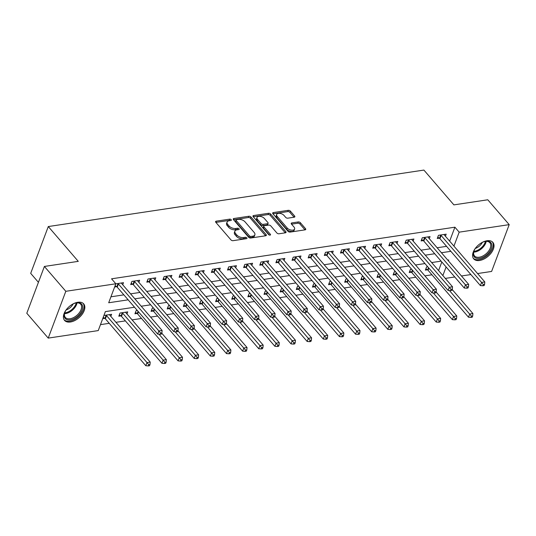 <?xml version="1.0" encoding="UTF-8"?>
<svg xmlns="http://www.w3.org/2000/svg" width="536" height="536" viewBox="0 0 536 536"><rect width="100%" height="100%" fill="white"/><g stroke="black" fill="none" stroke-linecap="round" stroke-linejoin="round"><path stroke-width="0.8" d="M231.184 219.686A1.112 0.616 20.6 0 0 229.71 219.137L216.249 221.16A1.588 0.878 20.6 0 0 215.599 221.576A1.588 0.878 20.6 0 0 215.82 222.326L230.962 239.894A1.588 0.878 20.6 0 0 233.066 240.677L246.533 238.654A1.112 0.616 20.6 0 0 246.982 238.366A1.112 0.616 20.6 0 0 246.828 237.837A1.112 0.616 20.6 0 0 245.354 237.287L243.612 237.549A5.092 2.807 20.6 0 1 236.865 235.036L235.606 233.575A5.092 2.807 20.6 0 1 234.895 231.17A5.092 2.807 20.6 0 1 236.966 229.844L238.708 229.576A1.112 0.616 20.6 0 0 239.163 229.287A1.112 0.616 20.6 0 0 239.009 228.765A1.112 0.616 20.6 0 0 237.528 228.215L235.786 228.477A5.092 2.807 20.6 0 1 229.04 225.958L227.78 224.497A5.092 2.807 20.6 0 1 227.07 222.098A5.092 2.807 20.6 0 1 229.14 220.765L230.889 220.504A1.112 0.616 20.6 0 0 231.338 220.209A1.112 0.616 20.6 0 0 231.184 219.686M230.239 220.598A1.112 0.616 20.6 0 0 229.234 220.403L215.887 222.406M245.89 238.755A1.112 0.616 20.6 0 0 244.878 238.554L243.136 238.815L243.612 237.549M238.064 229.676A1.112 0.616 20.6 0 0 237.053 229.475L235.311 229.736L235.786 228.477M479.593 260.483A12.643 7.417 -40.8 0 1 473.724 258.868A12.643 7.417 -40.8 0 1 475.291 248.409A12.643 7.417 -40.8 0 1 487.01 240.744A12.643 7.417 -40.8 0 1 492.879 242.359A12.643 7.417 -40.8 0 1 491.311 252.818A12.643 7.417 -40.8 0 1 479.593 260.483M70.417 322.002A12.643 7.417 -40.8 0 1 64.548 320.387A12.643 7.417 -40.8 0 1 66.109 309.929A12.643 7.417 -40.8 0 1 77.834 302.264A12.643 7.417 -40.8 0 1 83.696 303.879A12.643 7.417 -40.8 0 1 82.135 314.337A12.643 7.417 -40.8 0 1 70.417 322.002M294.204 217.207A1.588 0.878 20.6 0 0 294.854 216.792A1.588 0.878 20.6 0 0 294.632 216.042L290.385 211.117A1.588 0.878 20.6 0 0 288.274 210.333L273.327 212.578A1.588 0.878 20.6 0 0 272.677 212.993A1.588 0.878 20.6 0 0 272.898 213.743L288.04 231.311A1.588 0.878 20.6 0 0 290.144 232.095L305.098 229.85A1.588 0.878 20.6 0 0 305.748 229.435A1.588 0.878 20.6 0 0 305.52 228.684L300.395 222.728A1.588 0.878 20.6 0 0 298.284 221.944L291.885 222.909A1.588 0.878 20.6 0 0 291.236 223.324A1.588 0.878 20.6 0 0 291.457 224.075L294.003 227.023A4.255 2.352 20.6 0 1 294.599 229.033A4.255 2.352 20.6 0 1 291.383 230.138A4.255 2.352 20.6 0 1 287.229 228.041L277.259 216.477A4.255 2.352 20.6 0 1 276.663 214.474A4.255 2.352 20.6 0 1 279.879 213.362A4.255 2.352 20.6 0 1 284.04 215.459L285.695 217.388A1.588 0.878 20.6 0 0 287.805 218.172L294.204 217.207L294.632 216.042M134.529 307.229L105.371 311.61L98.242 330.591L48.227 338.109L26.8 313.252L44.394 266.446L78.276 261.354L48.287 226.554L423.902 170.079L453.892 204.879L487.773 199.781L509.2 224.638L491.606 271.444L477.583 273.554M44.394 266.446L65.814 291.303L115.836 283.785L108.701 302.76L128.158 299.832M449.65 241.146L454.897 227.19L111.548 278.814L115.836 283.785M454.897 227.19L459.185 232.162L509.2 224.638M250.982 217.04A1.588 0.878 20.6 0 0 248.871 216.256L233.924 218.5A1.588 0.878 20.6 0 0 233.274 218.916A1.588 0.878 20.6 0 0 233.495 219.666L248.637 237.234A1.588 0.878 20.6 0 0 250.741 238.024L265.695 235.773A1.588 0.878 20.6 0 0 266.338 235.358A1.588 0.878 20.6 0 0 266.117 234.607L250.982 217.04L250.506 218.306A1.588 0.878 20.6 0 0 248.396 217.522L233.562 219.747M253.622 215.539L268.57 213.295A1.588 0.878 20.6 0 1 270.68 214.078L285.822 231.646A1.588 0.878 20.6 0 1 286.043 232.396A1.588 0.878 20.6 0 1 285.393 232.812L278.995 233.776A1.588 0.878 20.6 0 1 276.891 232.986L270.747 225.864A1.588 0.878 20.6 0 0 268.643 225.08L264.395 225.716A1.588 0.878 20.6 0 0 263.745 226.132A1.588 0.878 20.6 0 0 263.973 226.882L270.365 234.299A1.112 0.616 20.6 0 1 270.519 234.822A1.112 0.616 20.6 0 1 269.675 235.116A1.112 0.616 20.6 0 1 268.59 234.567L253.2 216.705L253.622 215.539A1.588 0.878 20.6 0 0 252.972 215.954A1.588 0.878 20.6 0 0 253.2 216.705M110.939 296.803L123.87 294.86M130.563 293.855L140.01 292.435M146.703 291.43L156.144 290.01M162.837 289.005L172.277 287.584M178.97 286.579L188.411 285.159M195.104 284.154L204.544 282.733M211.238 281.728L220.685 280.308M227.371 279.296L236.818 277.882M243.512 276.871L252.952 275.457M259.645 274.445L269.085 273.025M275.779 272.02L285.219 270.6M291.912 269.595L301.353 268.174M308.046 267.169L317.493 265.749M324.18 264.744L333.627 263.323M340.32 262.318L349.76 260.898M356.453 259.893L365.894 258.473M372.587 257.468L382.027 256.047M388.721 255.042L398.161 253.622M404.854 252.617L414.301 251.196M420.988 250.191L430.435 248.771M437.128 247.766L446.568 246.346M114.624 287.001L116.654 286.693M122.717 284.743L123.488 282.686L115.816 283.839M138.851 282.318L139.621 280.261L131.883 281.42L130.69 284.589L132.794 284.268M154.984 279.893L155.762 277.836L148.016 278.995L146.824 282.157L148.928 281.842M171.118 277.467L171.895 275.41L164.15 276.569L162.957 279.732L165.061 279.417M187.252 275.042L188.029 272.978L180.284 274.144L179.098 277.306L181.195 276.991M203.392 272.616L204.162 270.553L196.417 271.719L195.231 274.881L197.328 274.566M219.525 270.191L220.296 268.127L212.551 269.293L211.365 272.456L213.462 272.141M235.659 267.765L236.436 265.702L228.691 266.868L227.499 270.03L229.602 269.715M251.793 265.34L252.57 263.276L244.825 264.442L243.632 267.605L245.736 267.29M267.926 262.915L268.704 260.851L260.958 262.017L259.772 265.179L261.87 264.864M284.06 260.489L284.837 258.426L277.092 259.591L275.906 262.754L278.003 262.439M300.2 258.064L300.971 256L293.226 257.166L292.04 260.329L294.137 260.014M316.334 255.639L317.104 253.575L309.359 254.741L308.173 257.903L310.27 257.588M332.467 253.206L333.245 251.15L325.499 252.315L324.307 255.478L326.411 255.163M348.601 250.781L349.378 248.724L341.633 249.89L340.44 253.052L342.544 252.731M364.735 248.356L365.512 246.299L357.767 247.458L356.581 250.62L358.678 250.305M380.868 245.93L381.645 243.873L373.9 245.032L372.714 248.195L374.811 247.88M397.008 243.505L397.779 241.448L390.034 242.607L388.848 245.769L390.945 245.455M413.142 241.079L413.913 239.016L406.174 240.182L404.982 243.344L407.079 243.029M429.276 238.654L430.053 236.59L422.308 237.756L421.115 240.919L423.219 240.604M445.409 236.229L446.187 234.165L438.441 235.331L437.249 238.493L439.353 238.178M100.48 324.635L109.25 323.315M115.944 322.31L125.391 320.89M132.084 319.885L141.524 318.464M150.603 317.098L157.658 316.039M166.736 314.672L173.791 313.614M182.87 312.247L189.925 311.188M199.003 309.821L206.065 308.763M215.137 307.396L222.199 306.337M231.277 304.971L238.332 303.912M247.411 302.545L254.466 301.487M263.545 300.12L270.6 299.061M279.678 297.694L286.733 296.629M295.812 295.269L302.874 294.204M311.945 292.844L319.007 291.778M328.086 290.418L335.141 289.353M344.219 287.993L351.274 286.928M360.353 285.561L367.408 284.502M376.486 283.135L383.542 282.077M392.62 280.71L399.682 279.651M408.754 278.285L415.815 277.226M424.894 275.859L431.949 274.8M438.582 270.6L441.818 261.983M102.738 318.625L104.768 318.324M110.825 316.374L111.602 314.31L103.924 315.463M126.965 313.949L127.736 311.885L119.99 313.051L118.804 316.213L120.901 315.898M137.303 310.445L136.124 310.625L134.938 313.788L137.035 313.473M153.443 308.019L152.264 308.2L151.072 311.362L153.175 311.048M169.577 305.594L168.398 305.775L167.205 308.937L169.309 308.615M185.711 303.168L184.531 303.343L183.345 306.512L185.443 306.19M201.844 300.743L200.665 300.917L199.479 304.08L201.576 303.765M217.978 298.317L216.799 298.492L215.613 301.654L217.71 301.339M234.111 295.892L232.939 296.066L231.746 299.229L233.85 298.914M250.252 293.467L249.073 293.641L247.88 296.803L249.984 296.488M266.385 291.041L265.206 291.216L264.014 294.378L266.117 294.063M282.519 288.616L281.34 288.79L280.154 291.953L282.251 291.638M298.653 286.19L297.473 286.365L296.287 289.527L298.385 289.212M314.786 283.758L313.607 283.939L312.421 287.102L314.518 286.787M330.92 281.333L329.747 281.514L328.555 284.676L330.658 284.361M347.06 278.908L345.881 279.089L344.688 282.251L346.792 281.936M363.194 276.482L362.014 276.663L360.828 279.825L362.926 279.511M379.327 274.057L378.148 274.238L376.962 277.4L379.059 277.085M395.461 271.631L394.282 271.812L393.096 274.975L395.193 274.653M411.594 269.206L410.415 269.38L409.229 272.543L411.326 272.228M427.728 266.781L426.555 266.955L425.363 270.117L427.467 269.802M48.287 226.554L30.693 273.36L38.425 282.331M48.227 338.109L65.814 291.303M470.889 274.559L461.442 275.98M454.756 276.985L445.309 278.405M448.398 260.844L448.719 259.987L447.788 260.127M441.095 261.139L431.648 262.56M424.961 263.565L415.514 264.985M408.821 265.99L399.38 267.41M392.687 268.415L383.247 269.836M376.553 270.841L367.113 272.261M360.42 273.266L350.98 274.687M344.286 275.692L334.839 277.112M328.153 278.117L318.706 279.537M312.012 280.542L302.572 281.963M295.879 282.968L286.438 284.388M279.745 285.393L270.305 286.814M263.612 287.819L254.171 289.239M247.478 290.251L238.031 291.664M231.338 292.676L221.897 294.09M215.204 295.101L205.764 296.522M199.07 297.527L189.63 298.947M182.937 299.952L173.496 301.373M166.803 302.378L157.356 303.798M150.67 304.803L141.223 306.224M442.863 275.571L446.106 266.955M453.932 246.118L459.185 232.162M134.851 298.827L144.291 297.406M150.984 296.401L160.425 294.981M167.118 293.976L176.565 292.555M183.252 291.55L192.699 290.13M199.392 289.125L208.832 287.705M215.526 286.7L224.966 285.279M231.659 284.268L241.1 282.854M247.793 281.842L257.233 280.429M263.926 279.417L273.373 277.996M280.06 276.991L289.507 275.571M296.2 274.566L305.641 273.146M312.334 272.141L321.774 270.72M328.468 269.715L337.908 268.295M344.601 267.29L354.041 265.869M360.735 264.864L370.182 263.444M376.868 262.439L386.315 261.019M393.009 260.014L402.449 258.593M409.142 257.588L418.583 256.168M425.276 255.163L434.716 253.742M441.409 252.737L450.85 251.317M227.07 222.098L226.594 223.358A5.092 2.807 20.6 0 0 227.304 225.763L227.78 224.497M235.311 229.736A5.092 2.807 20.6 0 1 228.564 227.224L227.304 225.763M234.895 231.17L234.42 232.436A5.092 2.807 20.6 0 0 235.13 234.835L235.606 233.575M243.136 238.815A5.092 2.807 20.6 0 1 236.389 236.302L235.13 234.835M265.575 235.793L250.506 218.306M236.49 219.66A1.112 0.616 20.6 0 0 236.041 219.948A1.112 0.616 20.6 0 0 236.195 220.477L249.481 235.894A1.112 0.616 20.6 0 0 250.962 236.443L252.798 236.168A5.092 2.807 20.6 0 0 254.868 234.835A5.092 2.807 20.6 0 0 254.158 232.436L245.073 221.897A5.092 2.807 20.6 0 0 238.326 219.385L236.49 219.66M236.041 219.948L235.565 221.214A1.112 0.616 20.6 0 0 235.719 221.743L236.195 220.477M254.868 234.835L254.392 236.101A5.092 2.807 20.6 0 1 252.322 237.435L250.486 237.709A1.112 0.616 20.6 0 1 249.006 237.16L235.719 221.743M253.267 216.785L268.101 214.561L268.57 213.295M285.279 232.832L270.204 215.345A1.588 0.878 20.6 0 0 268.101 214.561M263.745 226.132L263.27 227.398A1.588 0.878 20.6 0 0 263.498 228.148L269.461 235.07M264.375 218.474A4.255 2.352 20.6 0 0 260.215 216.376A4.255 2.352 20.6 0 0 257.005 217.482A4.255 2.352 20.6 0 0 257.602 219.492L261.112 223.566A1.588 0.878 20.6 0 0 263.216 224.35L267.464 223.713A1.588 0.878 20.6 0 0 268.114 223.298A1.588 0.878 20.6 0 0 267.886 222.547L264.375 218.474M257.005 217.482L256.53 218.748A4.255 2.352 20.6 0 0 257.126 220.752L257.602 219.492M268.114 223.298L267.638 224.557A1.588 0.878 20.6 0 1 266.988 224.979L262.74 225.616A1.588 0.878 20.6 0 1 260.637 224.832L257.126 220.752M276.663 214.474L276.187 215.74A4.255 2.352 20.6 0 0 276.784 217.743L277.259 216.477M294.599 229.033L294.123 230.299A4.255 2.352 20.6 0 1 290.914 231.405A4.255 2.352 20.6 0 1 286.753 229.308L276.784 217.743M304.977 229.87L299.919 223.994A1.588 0.878 20.6 0 0 297.808 223.21L291.53 224.155M294.083 217.227L289.909 212.383A1.588 0.878 20.6 0 0 287.799 211.593L272.965 213.824M103.234 317.299L104.942 318.438A1.621 0.898 -159.4 0 1 105.358 318.793L145.805 365.726L146.991 362.564L150.221 362.075L109.773 315.148A1.621 0.898 -159.4 0 1 109.545 314.759L109.505 314.625M105.961 315.161L106.135 315.275A1.621 0.898 -159.4 0 1 106.543 315.63L146.991 362.564L148.72 364.661L148.244 365.921L149.531 365.726L150.006 364.467L148.72 364.661M150.221 362.075L150.006 364.467M148.244 365.921L145.805 365.726M118.429 284.006L117.243 287.169L157.691 334.096L158.877 330.933L118.429 284.006A1.621 0.898 20.6 0 0 118.021 283.651L117.846 283.531M160.606 333.03L160.13 334.297L161.423 334.102L161.899 332.836L160.606 333.03L158.877 330.933L162.107 330.451L121.659 283.524A1.621 0.898 20.6 0 1 121.431 283.135L121.391 283.001M117.243 287.169A1.621 0.898 20.6 0 0 116.828 286.814L115.126 285.675M157.691 334.096L160.13 334.297M161.899 332.836L162.107 330.451M119.32 314.84L121.076 316.012A1.621 0.898 -159.4 0 1 121.491 316.367L161.939 363.301L163.125 360.138L166.354 359.649L125.906 312.723A1.621 0.898 -159.4 0 1 125.679 312.334L125.638 312.2M122.094 312.736L122.268 312.85A1.621 0.898 -159.4 0 1 122.677 313.205L163.125 360.138L164.854 362.229L164.378 363.495L165.671 363.301L166.147 362.041L164.854 362.229M166.354 359.649L166.147 362.041M164.378 363.495L161.939 363.301M135.454 312.414L137.209 313.587A1.621 0.898 -159.4 0 1 137.625 313.942L178.073 360.875L179.259 357.713L182.488 357.224L161.765 333.184M159.004 334.203L180.987 359.803L180.511 361.07L181.805 360.875L182.28 359.609L180.987 359.803M182.488 357.224L182.28 359.609M180.511 361.07L178.073 360.875M151.588 309.989L153.35 311.161A1.621 0.898 -159.4 0 1 153.758 311.517L194.206 358.45L195.399 355.288L198.621 354.798L177.898 330.759M175.138 331.777L197.121 357.378L196.645 358.644L197.938 358.45L198.414 357.184L197.121 357.378M198.621 354.798L198.414 357.184M196.645 358.644L194.206 358.45M134.57 281.581L133.377 284.743L173.825 331.67L175.017 328.508L134.57 281.581A1.621 0.898 20.6 0 0 134.154 281.226L133.98 281.105M176.739 330.605L176.264 331.871L177.557 331.677L178.032 330.411L176.739 330.605L175.017 328.508L178.24 328.025L137.792 281.099A1.621 0.898 20.6 0 1 137.564 280.71L137.524 280.576M133.377 284.743A1.621 0.898 20.6 0 0 132.968 284.388L131.206 283.216M173.825 331.67L176.264 331.871M178.032 330.411L178.24 328.025M150.703 279.156L149.511 282.318L189.958 329.245L191.151 326.082L150.703 279.156A1.621 0.898 20.6 0 0 150.288 278.8L150.114 278.68M192.873 328.179L192.397 329.446L193.69 329.251L194.166 327.985L192.873 328.179L191.151 326.082L194.374 325.6L153.926 278.673A1.621 0.898 20.6 0 1 153.705 278.285L153.658 278.151M149.511 282.318A1.621 0.898 20.6 0 0 149.102 281.963L147.34 280.79M189.958 329.245L192.397 329.446M194.166 327.985L194.374 325.6M166.837 276.73L165.651 279.893L206.092 326.819L207.285 323.657L166.837 276.73A1.621 0.898 20.6 0 0 166.421 276.375L166.247 276.254M209.007 325.754L208.531 327.02L209.824 326.826L210.3 325.56L209.007 325.754L207.285 323.657L210.514 323.175L170.066 276.241A1.621 0.898 20.6 0 1 169.838 275.859L169.791 275.725M165.651 279.893A1.621 0.898 20.6 0 0 165.235 279.537L163.473 278.365M206.092 326.819L208.531 327.02M210.3 325.56L210.514 323.175M167.721 307.564L169.483 308.736A1.621 0.898 -159.4 0 1 169.899 309.091L210.34 356.018L211.532 352.856L214.755 352.373L194.039 328.334M191.272 329.352L213.254 354.953L212.779 356.219L214.072 356.025L214.547 354.758L213.254 354.953M214.755 352.373L214.547 354.758M212.779 356.219L210.34 356.018M182.97 274.305L181.784 277.467L222.232 324.394L223.418 321.232L182.97 274.305A1.621 0.898 20.6 0 0 182.562 273.943L182.381 273.829M225.147 323.329L224.671 324.595L225.958 324.401L226.433 323.134L225.147 323.329L223.418 321.232L226.648 320.749L186.2 273.816A1.621 0.898 20.6 0 1 185.972 273.434L185.932 273.3M181.784 277.467A1.621 0.898 20.6 0 0 181.369 277.105L179.614 275.94M222.232 324.394L224.671 324.595M226.433 323.134L226.648 320.749M72.253 304.374A10.941 6.419 -40.8 0 1 76.119 302.894A10.941 6.419 -40.8 0 1 82.537 305.734A10.941 6.419 -40.8 0 1 79.375 314.471A10.941 6.419 -40.8 0 1 68.126 319.932A10.941 6.419 -40.8 0 1 64.689 312.743A10.941 6.419 -40.8 0 1 66.725 309.138M64.809 312.434A10.13 5.943 139.2 0 0 65.338 317.453A10.13 5.943 139.2 0 0 78.511 313.741A10.13 5.943 139.2 0 0 80.681 304.227A10.13 5.943 139.2 0 0 75.797 302.967M73.151 303.912A7.973 4.677 -40.8 0 1 71.489 306.337A7.973 4.677 -40.8 0 1 66.129 309.962M64.052 319.677A12.562 7.37 139.2 0 0 80.259 314.94A12.562 7.37 139.2 0 0 83.073 303.289M481.435 242.855A10.941 6.419 -40.8 0 1 485.294 241.374A10.941 6.419 -40.8 0 1 485.824 241.28A10.941 6.419 -40.8 0 1 491.324 248.51A10.941 6.419 -40.8 0 1 479.405 258.359A10.941 6.419 -40.8 0 1 473.864 251.223A10.941 6.419 -40.8 0 1 475.901 247.619M473.985 250.915A10.13 5.943 139.2 0 0 474.514 255.933A10.13 5.943 139.2 0 0 479.218 257.226A10.13 5.943 139.2 0 0 488.604 251.089A10.13 5.943 139.2 0 0 489.857 242.708A10.13 5.943 139.2 0 0 485.16 241.414A10.13 5.943 139.2 0 0 484.973 241.441M482.333 242.393A7.973 4.677 -40.8 0 1 475.311 248.443M473.228 258.158A12.562 7.37 139.2 0 0 478.929 259.625A12.562 7.37 139.2 0 0 490.48 252.134A12.562 7.37 139.2 0 0 492.249 241.763M183.855 305.138L185.617 306.311A1.621 0.898 -159.4 0 1 186.032 306.666L226.48 353.593L227.666 350.43L230.895 349.948L210.172 325.901M207.405 326.927L229.395 352.527L228.919 353.793L230.205 353.599L230.681 352.333L229.395 352.527M230.895 349.948L230.681 352.333M228.919 353.793L226.48 353.593M199.995 302.713L201.75 303.885A1.621 0.898 -159.4 0 1 202.166 304.24L242.614 351.167L243.8 348.005L247.029 347.522L226.306 323.476M223.546 324.501L245.528 350.102L245.053 351.368L246.339 351.174L246.815 349.908L245.528 350.102M247.029 347.522L246.815 349.908M245.053 351.368L242.614 351.167M216.129 300.287L217.884 301.46A1.621 0.898 -159.4 0 1 218.299 301.815L258.747 348.742L259.933 345.579L263.163 345.097L242.44 321.051M239.679 322.076L261.662 347.676L261.186 348.943L262.479 348.748L262.955 347.482L261.662 347.676M263.163 345.097L262.955 347.482M261.186 348.943L258.747 348.742M232.262 297.862L234.024 299.028A1.621 0.898 -159.4 0 1 234.433 299.39L274.881 346.316L276.074 343.154L279.296 342.672L258.573 318.625M255.813 319.65L277.795 345.251L277.32 346.517L278.613 346.323L279.089 345.057L277.795 345.251M279.296 342.672L279.089 345.057M277.32 346.517L274.881 346.316M248.396 295.437L250.158 296.602A1.621 0.898 -159.4 0 1 250.567 296.964L291.015 343.891L292.207 340.729L295.43 340.246L274.707 316.2M271.946 317.225L293.929 342.826L293.453 344.092L294.746 343.898L295.222 342.631L293.929 342.826M295.43 340.246L295.222 342.631M293.453 344.092L291.015 343.891M199.104 271.879L197.918 275.042L238.366 321.969L239.552 318.806L199.104 271.879A1.621 0.898 20.6 0 0 198.695 271.518L198.521 271.404M241.28 320.903L240.805 322.17L242.091 321.975L242.567 320.709L241.28 320.903L239.552 318.806L242.781 318.324L202.333 271.39A1.621 0.898 20.6 0 1 202.106 271.008L202.065 270.874M197.918 275.042A1.621 0.898 20.6 0 0 197.503 274.68L195.747 273.514M238.366 321.969L240.805 322.17M242.567 320.709L242.781 318.324M215.244 269.454L214.052 272.616L254.5 319.543L255.685 316.381L215.244 269.454A1.621 0.898 20.6 0 0 214.829 269.092L214.655 268.978M257.414 318.478L256.938 319.744L258.231 319.55L258.707 318.284L257.414 318.478L255.685 316.381L258.915 315.898L218.467 268.965A1.621 0.898 20.6 0 1 218.239 268.583L218.199 268.442M214.052 272.616A1.621 0.898 20.6 0 0 213.636 272.255L211.881 271.089M254.5 319.543L256.938 319.744M258.707 318.284L258.915 315.898M231.378 267.029L230.185 270.191L270.633 317.118L271.826 313.955L231.378 267.029A1.621 0.898 20.6 0 0 230.962 266.667L230.788 266.553M273.548 316.052L273.072 317.319L274.365 317.124L274.841 315.858L273.548 316.052L271.826 313.955L275.048 313.473L234.601 266.539A1.621 0.898 20.6 0 1 234.379 266.158L234.333 266.017M230.185 270.191A1.621 0.898 20.6 0 0 229.776 269.829L228.014 268.663M270.633 317.118L273.072 317.319M274.841 315.858L275.048 313.473M247.511 264.596L246.319 267.765L286.767 314.692L287.959 311.53L247.511 264.596A1.621 0.898 20.6 0 0 247.096 264.241L246.922 264.127M289.681 313.627L289.206 314.887L290.499 314.699L290.974 313.433L289.681 313.627L287.959 311.53L291.182 311.041L250.741 264.114A1.621 0.898 20.6 0 1 250.513 263.732L250.466 263.591M246.319 267.765A1.621 0.898 20.6 0 0 245.91 267.404L244.148 266.231M286.767 314.692L289.206 314.887M290.974 313.433L291.182 311.041M263.645 262.171L262.459 265.333L302.907 312.267L304.093 309.105L263.645 262.171A1.621 0.898 20.6 0 0 263.23 261.816L263.055 261.702M305.815 311.202L305.346 312.461L306.632 312.267L307.108 311.007L305.815 311.202L304.093 309.105L307.322 308.615L266.874 261.689A1.621 0.898 20.6 0 1 266.647 261.307L266.6 261.166M262.459 265.333A1.621 0.898 20.6 0 0 262.044 264.978L260.282 263.806M302.907 312.267L305.346 312.461M307.108 311.007L307.322 308.615M264.529 293.011L266.291 294.177A1.621 0.898 -159.4 0 1 266.707 294.539L307.148 341.466L308.341 338.303L311.57 337.821L290.847 313.774M288.08 314.8L310.063 340.4L309.587 341.666L310.88 341.472L311.356 340.206L310.063 340.4M311.57 337.821L311.356 340.206M309.587 341.666L307.148 341.466M279.779 259.746L278.593 262.908L319.041 309.841L320.226 306.679L279.779 259.746A1.621 0.898 20.6 0 0 279.37 259.39L279.196 259.277M321.955 308.776L321.479 310.036L322.766 309.841L323.242 308.582L321.955 308.776L320.226 306.679L323.456 306.19L283.008 259.263A1.621 0.898 20.6 0 1 282.78 258.875L282.74 258.741M278.593 262.908A1.621 0.898 20.6 0 0 278.177 262.553L276.422 261.38M319.041 309.841L321.479 310.036M323.242 308.582L323.456 306.19M280.67 290.586L282.425 291.752A1.621 0.898 -159.4 0 1 282.841 292.113L323.288 339.04L324.474 335.878L327.704 335.395L306.981 311.349M304.214 312.374L326.203 337.975L325.727 339.241L327.014 339.047L327.489 337.781L326.203 337.975M327.704 335.395L327.489 337.781M325.727 339.241L323.288 339.04M295.912 257.32L294.726 260.483L335.174 307.416L336.36 304.254L295.912 257.32A1.621 0.898 20.6 0 0 295.504 256.965L295.329 256.851M338.089 306.344L337.613 307.61L338.906 307.416L339.375 306.15L338.089 306.344L336.36 304.254L339.59 303.765L299.142 256.838A1.621 0.898 20.6 0 1 298.914 256.449L298.874 256.315M294.726 260.483A1.621 0.898 20.6 0 0 294.311 260.127L292.555 258.955M335.174 307.416L337.613 307.61M339.375 306.15L339.59 303.765M296.803 288.154L298.559 289.326A1.621 0.898 -159.4 0 1 298.974 289.681L339.422 336.615L340.608 333.452L343.837 332.963L323.114 308.924M320.354 309.949L342.337 335.549L341.861 336.809L343.147 336.621L343.623 335.355L342.337 335.549M343.837 332.963L343.623 335.355M341.861 336.809L339.422 336.615M312.053 254.895L310.86 258.057L351.308 304.991L352.494 301.828L312.053 254.895A1.621 0.898 20.6 0 0 311.637 254.54L311.463 254.426M354.222 303.919L353.747 305.185L355.04 304.991L355.515 303.724L354.222 303.919L352.494 301.828L355.723 301.339L315.275 254.412A1.621 0.898 20.6 0 1 315.047 254.024L315.007 253.89M310.86 258.057A1.621 0.898 20.6 0 0 310.445 257.702L308.689 256.53M351.308 304.991L353.747 305.185M355.515 303.724L355.723 301.339M312.937 285.728L314.692 286.901A1.621 0.898 -159.4 0 1 315.108 287.256L355.556 334.189L356.742 331.027L359.971 330.538L339.248 306.498M336.487 307.523L358.47 333.124L357.994 334.384L359.288 334.189L359.763 332.93L358.47 333.124M359.971 330.538L359.763 332.93M357.994 334.384L355.556 334.189M328.186 252.469L326.994 255.632L367.441 302.565L368.634 299.403L328.186 252.469A1.621 0.898 20.6 0 0 327.771 252.114L327.596 251.994M370.356 301.493L369.88 302.76L371.173 302.565L371.649 301.299L370.356 301.493L368.634 299.403L371.857 298.914L331.409 251.987A1.621 0.898 20.6 0 1 331.188 251.598L331.141 251.464M326.994 255.632A1.621 0.898 20.6 0 0 326.585 255.277L324.823 254.104M367.441 302.565L369.88 302.76M371.649 301.299L371.857 298.914M329.07 283.303L330.833 284.475A1.621 0.898 -159.4 0 1 331.241 284.83L371.689 331.764L372.882 328.601L376.105 328.112L355.381 304.073M352.621 305.098L374.604 330.699L374.128 331.958L375.421 331.764L375.897 330.504L374.604 330.699M376.105 328.112L375.897 330.504M374.128 331.958L371.689 331.764M344.32 250.044L343.127 253.206L383.575 300.133L384.768 296.971L344.32 250.044A1.621 0.898 20.6 0 0 343.904 249.689L343.73 249.568M386.49 299.068L386.014 300.334L387.307 300.14L387.783 298.874L386.49 299.068L384.768 296.971L387.99 296.488L347.549 249.562A1.621 0.898 20.6 0 1 347.321 249.173L347.274 249.039M343.127 253.206A1.621 0.898 20.6 0 0 342.718 252.851L340.956 251.679M383.575 300.133L386.014 300.334M387.783 298.874L387.99 296.488M345.204 280.877L346.966 282.05A1.621 0.898 -159.4 0 1 347.375 282.405L387.823 329.339L389.015 326.176L392.238 325.687L371.522 301.647M368.755 302.666L390.737 328.267L390.262 329.533L391.555 329.339L392.03 328.072L390.737 328.267M392.238 325.687L392.03 328.072M390.262 329.533L387.823 329.339M360.453 247.619L359.267 250.781L399.715 297.708L400.901 294.545L360.453 247.619A1.621 0.898 20.6 0 0 360.038 247.264L359.864 247.143M402.63 296.643L402.154 297.909L403.44 297.715L403.916 296.448L402.63 296.643L400.901 294.545L404.131 294.063L363.683 247.136A1.621 0.898 20.6 0 1 363.455 246.748L363.415 246.614M359.267 250.781A1.621 0.898 20.6 0 0 358.852 250.426L357.09 249.253M399.715 297.708L402.154 297.909M403.916 296.448L404.131 294.063M361.338 278.452L363.1 279.625A1.621 0.898 -159.4 0 1 363.515 279.98L403.963 326.913L405.149 323.751L408.378 323.262L387.655 299.222M384.888 300.24L406.871 325.841L406.395 327.107L407.688 326.913L408.164 325.647L406.871 325.841M408.378 323.262L408.164 325.647M406.395 327.107L403.963 326.913M377.478 276.027L379.233 277.199A1.621 0.898 -159.4 0 1 379.649 277.554L420.097 324.488L421.283 321.325L424.512 320.836L403.789 296.797M401.022 297.815L423.011 323.416L422.536 324.682L423.822 324.488L424.298 323.221L423.011 323.416M424.512 320.836L424.298 323.221M422.536 324.682L420.097 324.488M393.612 273.601L395.367 274.774A1.621 0.898 -159.4 0 1 395.782 275.129L436.23 322.056L437.416 318.893L440.646 318.411L419.923 294.365M417.162 295.39L439.145 320.99L438.669 322.257L439.956 322.062L440.431 320.796L439.145 320.99M440.646 318.411L440.431 320.796M438.669 322.257L436.23 322.056M409.745 271.176L411.501 272.348A1.621 0.898 -159.4 0 1 411.916 272.703L452.364 319.63L453.55 316.468L456.779 315.985L436.056 291.939M433.296 292.964L455.278 318.565L454.803 319.831L456.096 319.637L456.572 318.371L455.278 318.565M456.779 315.985L456.572 318.371M454.803 319.831L452.364 319.63M425.879 268.75L427.641 269.923A1.621 0.898 -159.4 0 1 428.05 270.278L468.498 317.205L469.69 314.042L472.913 313.56L452.19 289.514M449.429 290.539L471.412 316.14L470.936 317.406L472.229 317.212L472.705 315.945L471.412 316.14M472.913 313.56L472.705 315.945M470.936 317.406L468.498 317.205M376.587 245.193L375.401 248.356L415.849 295.282L417.035 292.12L376.587 245.193A1.621 0.898 20.6 0 0 376.178 244.838L376.004 244.718M418.763 294.217L418.288 295.483L419.574 295.289L420.05 294.023L418.763 294.217L417.035 292.12L420.264 291.638L379.816 244.704A1.621 0.898 20.6 0 1 379.589 244.322L379.548 244.188M375.401 248.356A1.621 0.898 20.6 0 0 374.986 248L373.23 246.828M415.849 295.282L418.288 295.483M420.05 294.023L420.264 291.638M392.721 242.768L391.535 245.93L431.983 292.857L433.168 289.695L392.721 242.768A1.621 0.898 20.6 0 0 392.312 242.413L392.138 242.292M434.897 291.792L434.421 293.058L435.714 292.864L436.19 291.597L434.897 291.792L433.168 289.695L436.398 289.212L395.95 242.279A1.621 0.898 20.6 0 1 395.722 241.897L395.682 241.763M391.535 245.93A1.621 0.898 20.6 0 0 391.119 245.575L389.364 244.403M431.983 292.857L434.421 293.058M436.19 291.597L436.398 289.212M408.861 240.342L407.668 243.505L448.116 290.432L449.309 287.269L408.861 240.342A1.621 0.898 20.6 0 0 408.445 239.981L408.271 239.867M451.031 289.366L450.555 290.633L451.848 290.438L452.324 289.172L451.031 289.366L449.309 287.269L452.531 286.787L412.084 239.853A1.621 0.898 20.6 0 1 411.856 239.471L411.815 239.337M407.668 243.505A1.621 0.898 20.6 0 0 407.26 243.143L405.497 241.977M448.116 290.432L450.555 290.633M452.324 289.172L452.531 286.787M424.994 237.917L423.802 241.079L464.25 288.006L465.442 284.844L424.994 237.917A1.621 0.898 20.6 0 0 424.579 237.555L424.405 237.441M467.164 286.941L466.688 288.207L467.982 288.013L468.457 286.747L467.164 286.941L465.442 284.844L468.665 284.361L428.217 237.428A1.621 0.898 20.6 0 1 427.996 237.046L427.949 236.905M423.802 241.079A1.621 0.898 20.6 0 0 423.393 240.718L421.631 239.552M464.25 288.006L466.688 288.207M468.457 286.747L468.665 284.361M441.128 235.492L439.942 238.654L480.383 285.581L481.576 282.418L441.128 235.492A1.621 0.898 20.6 0 0 440.713 235.13L440.538 235.016M483.298 284.515L482.822 285.782L484.115 285.588L484.591 284.321L483.298 284.515L481.576 282.418L484.799 281.936L444.357 235.003A1.621 0.898 20.6 0 1 444.13 234.621L444.083 234.48M439.942 238.654A1.621 0.898 20.6 0 0 439.527 238.292L437.765 237.126M480.383 285.581L482.822 285.782M484.591 284.321L484.799 281.936M229.234 220.403L229.71 219.137M244.878 238.554L245.354 237.287M237.053 229.475L237.528 228.215M228.564 227.224L229.04 225.958M236.389 236.302L236.865 235.036M215.814 222.313L216.249 221.16M265.682 235.773L266.117 234.607M233.488 219.66L233.924 218.5M248.396 217.522L248.871 216.256M249.006 237.16L249.481 235.894M250.486 237.709L250.962 236.443M252.322 237.435L252.798 236.168M270.204 215.345L270.68 214.078M285.38 232.812L285.822 231.646M263.498 228.148L263.973 226.882M270.057 235.116L270.365 234.299M260.637 224.832L261.112 223.566M262.74 225.616L263.216 224.35M266.988 224.979L267.464 223.713M286.753 229.308L287.229 228.041M291.45 224.061L291.885 222.909M297.808 223.21L298.284 221.944M299.919 223.994L300.395 222.728M305.085 229.85L305.52 228.684M272.891 213.737L273.327 212.578M287.799 211.593L288.274 210.333M289.909 212.383L290.385 211.117M104.942 318.438L106.135 315.275M105.358 318.793L106.543 315.63M118.021 283.651L116.828 286.814M121.076 316.012L122.268 312.85M121.491 316.367L122.677 313.205M137.209 313.587L138.06 311.322M137.625 313.942L138.442 311.764M153.35 311.161L154.201 308.897M153.758 311.517L154.576 309.339M134.154 281.226L132.968 284.388M150.288 278.8L149.102 281.963M166.421 276.375L165.235 279.537M169.483 308.736L170.334 306.471M169.899 309.091L170.716 306.914M182.562 273.943L181.369 277.105M77.05 302.847A10.13 5.943 -40.8 0 1 74.042 308.562A10.13 5.943 -40.8 0 1 64.501 313.661M64.675 312.883A9.795 5.749 139.2 0 0 73.439 307.979A9.795 5.749 139.2 0 0 76.259 302.9M486.226 241.321A10.13 5.943 -40.8 0 1 474.749 252.047A10.13 5.943 -40.8 0 1 473.677 252.141M473.851 251.364A9.795 5.749 139.2 0 0 474.42 251.297A9.795 5.749 139.2 0 0 485.435 241.374M185.617 306.311L186.468 304.046M186.032 306.666L186.85 304.488M201.75 303.885L202.601 301.621M202.166 304.24L202.983 302.063M217.884 301.46L218.735 299.195M218.299 301.815L219.117 299.637M234.024 299.028L234.869 296.77M234.433 299.39L235.25 297.212M250.158 296.602L251.009 294.344M250.567 296.964L251.384 294.787M198.695 271.518L197.503 274.68M214.829 269.092L213.636 272.255M230.962 266.667L229.776 269.829M247.096 264.241L245.91 267.404M263.23 261.816L262.044 264.978M266.291 294.177L267.142 291.919M266.707 294.539L267.524 292.361M279.37 259.39L278.177 262.553M282.425 291.752L283.276 289.494M282.841 292.113L283.658 289.936M295.504 256.965L294.311 260.127M298.559 289.326L299.41 287.068M298.974 289.681L299.791 287.51M311.637 254.54L310.445 257.702M314.692 286.901L315.543 284.643M315.108 287.256L315.925 285.085M327.771 252.114L326.585 255.277M330.833 284.475L331.677 282.217M331.241 284.83L332.059 282.66M343.904 249.689L342.718 252.851M346.966 282.05L347.817 279.785M347.375 282.405L348.199 280.228M360.038 247.264L358.852 250.426M363.1 279.625L363.951 277.36M363.515 279.98L364.333 277.802M379.233 277.199L380.084 274.935M379.649 277.554L380.466 275.377M395.367 274.774L396.218 272.509M395.782 275.129L396.6 272.951M411.501 272.348L412.352 270.084M411.916 272.703L412.733 270.526M427.641 269.923L428.485 267.658M428.05 270.278L428.867 268.101M376.178 244.838L374.986 248M392.312 242.413L391.119 245.575M408.445 239.981L407.26 243.143M424.579 237.555L423.393 240.718M440.713 235.13L439.527 238.292"/></g></svg>
